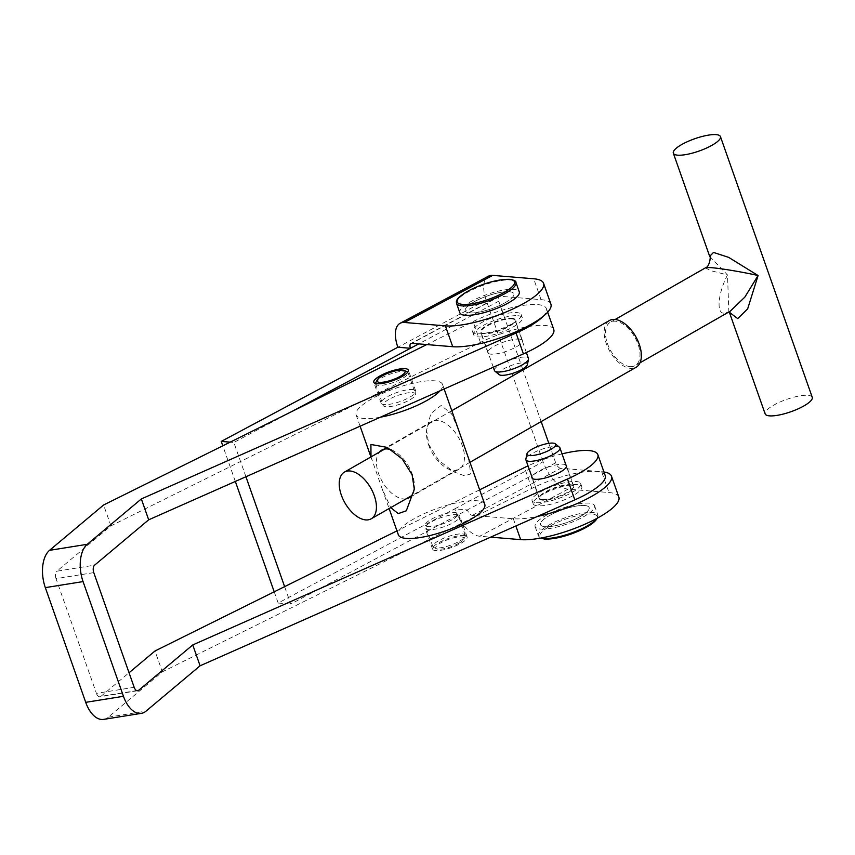 <?xml version="1.0" encoding="UTF-8"?>
<svg xmlns="http://www.w3.org/2000/svg" width="855" height="855" viewBox="0 0 855 855"><rect width="100%" height="100%" fill="white"/><g stroke="black" fill="none" stroke-linecap="round" stroke-linejoin="round"><path stroke-width="0.64" stroke-dasharray="4.28 3.21" d="M618.838 497.065A57.264 14.963 -19.4 0 0 608.984 492.544L568.019 489.156A28.632 13.926 61.9 0 1 543.085 461.786L454.775 508.864L467.386 509.911A5.729 2.789 -118.1 0 0 472.366 515.383L513.331 518.771A57.264 14.963 -19.4 0 0 537.4 516.441M543.299 494.062A25.768 6.733 -19.4 0 0 533.178 503.787A25.768 6.733 -19.4 0 0 547.318 505.006A25.768 6.733 -19.4 0 0 571.664 496.402A25.768 6.733 -19.4 0 0 581.785 486.666A25.768 6.733 -19.4 0 0 567.645 485.458A25.768 6.733 -19.4 0 0 543.299 494.062M550.652 514.913A25.768 6.733 -19.4 0 0 540.52 524.649A25.768 6.733 -19.4 0 0 554.66 525.857A25.768 6.733 -19.4 0 0 579.006 517.264A25.768 6.733 -19.4 0 0 589.138 507.528A25.768 6.733 -19.4 0 0 574.998 506.32A25.768 6.733 -19.4 0 0 550.652 514.913M511.066 324.344A25.768 6.733 160.6 0 1 486.719 332.948A25.768 6.733 160.6 0 1 472.58 331.729A25.768 6.733 160.6 0 1 482.712 322.004A25.768 6.733 160.6 0 1 507.058 313.4A25.768 6.733 160.6 0 1 521.197 314.619A25.768 6.733 160.6 0 1 511.066 324.344M503.723 303.493A25.768 6.733 160.6 0 1 479.377 312.086A25.768 6.733 160.6 0 1 465.238 310.878A25.768 6.733 160.6 0 1 475.369 301.142A25.768 6.733 160.6 0 1 499.715 292.549A25.768 6.733 160.6 0 1 513.855 293.757A25.768 6.733 160.6 0 1 503.723 303.493M472.366 515.383L560.677 468.294L601.631 471.693L608.984 492.544M274.209 591.81L278.164 603.032L454.775 508.864A28.632 13.926 -118.1 0 0 479.708 536.235L490.642 537.143M603.929 471.96A57.264 14.963 -19.4 0 0 601.631 471.693M550.909 304.156A57.264 14.963 160.6 0 0 541.044 299.635L500.09 296.247L411.779 343.325M235.339 481.44L222.802 445.818M543.085 461.786L486.164 300.148A28.632 13.926 61.9 0 1 488.451 276.186M560.677 468.294A5.729 2.789 61.9 0 1 555.686 462.822L290.764 604.079L284.619 586.637M245.93 476.748L233.843 442.452L230.198 442.142M555.686 462.822L548.825 443.339M541.162 421.579L522.993 369.969M522.662 369.039L498.775 301.195A5.729 2.789 61.9 0 1 499.224 296.407A5.729 2.789 61.9 0 1 500.09 296.247M291.395 411.757L233.843 442.452M278.164 603.032L290.764 604.079M565.957 464.981A18.329 4.788 -19.4 0 0 564.182 464.34A18.329 4.788 -19.4 0 0 545.383 468.091A18.329 4.788 -19.4 0 0 531.928 476.962M571.535 485.191A18.329 4.788 -19.4 0 0 551.24 489.541A18.329 4.788 -19.4 0 0 539.281 498.711A18.329 4.788 -19.4 0 0 541.6 500.057A18.329 4.788 -19.4 0 0 561.885 495.708A18.329 4.788 -19.4 0 0 573.844 486.538A18.329 4.788 -19.4 0 0 571.535 485.191M457.446 514.763A18.329 4.788 -19.4 0 0 437.162 519.113A18.329 4.788 -19.4 0 0 425.192 528.283A18.329 4.788 -19.4 0 0 427.511 529.619A18.329 4.788 -19.4 0 0 447.796 525.28A18.329 4.788 -19.4 0 0 459.766 516.11A18.329 4.788 -19.4 0 0 457.446 514.763M464.789 535.615A18.329 4.788 -19.4 0 0 444.504 539.965A18.329 4.788 -19.4 0 0 432.534 549.134A18.329 4.788 -19.4 0 0 434.853 550.481A18.329 4.788 -19.4 0 0 455.138 546.131A18.329 4.788 -19.4 0 0 467.108 536.961A18.329 4.788 -19.4 0 0 464.789 535.615M413.382 389.634A18.329 4.788 -19.4 0 0 393.097 393.984A18.329 4.788 -19.4 0 0 381.127 403.143A18.329 4.788 -19.4 0 0 383.446 404.49A18.329 4.788 -19.4 0 0 403.731 400.14A18.329 4.788 -19.4 0 0 415.701 390.97A18.329 4.788 -19.4 0 0 413.382 389.634M512.776 318.349A18.329 4.788 -19.4 0 0 492.491 322.698A18.329 4.788 -19.4 0 0 480.521 331.868A18.329 4.788 -19.4 0 0 482.84 333.215A18.329 4.788 -19.4 0 0 503.125 328.865A18.329 4.788 -19.4 0 0 515.095 319.695A18.329 4.788 -19.4 0 0 512.776 318.349M520.118 339.211A18.329 4.788 -19.4 0 0 499.833 343.55A18.329 4.788 -19.4 0 0 487.874 352.72A18.329 4.788 -19.4 0 0 490.182 354.066A18.329 4.788 -19.4 0 0 510.478 349.716A18.329 4.788 -19.4 0 0 522.437 340.547A18.329 4.788 -19.4 0 0 520.118 339.211M93.772 572.615L56.024 578.653L96.423 693.362L134.171 687.313M553.762 329.517A51.535 13.466 -19.4 0 0 480.425 342.428L110.936 525.846L56.868 571.193L94.616 565.155M110.936 525.846L103.594 504.995M542.85 316.617A51.535 13.466 -19.4 0 0 546.42 308.666A51.535 13.466 -19.4 0 0 473.082 321.566L426.752 344.565M56.024 578.653A5.729 3.153 -99.1 0 1 56.868 571.193M136.725 690.594L100.933 696.333A5.729 3.153 -99.1 0 1 100.003 696.772A5.729 3.153 -99.1 0 1 96.423 693.362M100.933 696.333L129.041 672.757M103.626 719.386A28.632 15.785 -99.1 0 0 108.275 717.185L162.354 671.838L155.001 650.986M605.18 475.508A51.535 13.466 -19.4 0 0 531.842 488.408L162.354 671.838M562.045 453.877A51.535 13.466 -19.4 0 0 528.016 465.857M479.644 489.819L396.966 530.87M499.117 374.618A15.176 3.965 160.6 0 1 507.004 367.223A15.176 3.965 160.6 0 1 524.746 362.819A15.176 3.965 160.6 0 1 527.396 364.658M494.447 370.536A18.041 4.713 160.6 0 1 505.508 361.815A18.041 4.713 160.6 0 1 525.365 357.123A18.041 4.713 160.6 0 1 528.476 358.544M517.863 315.709A25.768 6.733 160.6 0 1 522.298 317.739A25.768 6.733 160.6 0 1 506.491 330.201A25.768 6.733 160.6 0 1 478.127 336.891A25.768 6.733 160.6 0 1 473.691 334.861A25.768 6.733 160.6 0 1 489.488 322.41A25.768 6.733 160.6 0 1 517.863 315.709M509.42 291.726A25.768 6.733 160.6 0 1 513.855 293.757A25.768 6.733 160.6 0 1 498.048 306.218A25.768 6.733 160.6 0 1 469.673 312.909A25.768 6.733 160.6 0 1 465.238 310.878A25.768 6.733 160.6 0 1 481.044 298.416A25.768 6.733 160.6 0 1 509.42 291.726M459.84 312.78A31.496 8.229 160.6 0 1 479.153 297.551A31.496 8.229 160.6 0 1 513.834 289.375A31.496 8.229 160.6 0 1 519.252 291.854M511.899 318.883A18.041 4.713 160.6 0 1 515.009 320.315A18.041 4.713 160.6 0 1 503.948 329.025A18.041 4.713 160.6 0 1 484.08 333.717A18.041 4.713 160.6 0 1 480.98 332.296A18.041 4.713 160.6 0 1 492.042 323.575A18.041 4.713 160.6 0 1 511.899 318.883M559.48 447.251A18.041 4.713 -19.4 0 0 556.819 446.449A18.041 4.713 -19.4 0 0 538.233 450.596A18.041 4.713 -19.4 0 0 525.868 459.092M536.513 502.697A25.768 6.733 -19.4 0 0 564.888 495.996A25.768 6.733 -19.4 0 0 580.684 483.545A25.768 6.733 -19.4 0 0 576.249 481.504A25.768 6.733 -19.4 0 0 547.873 488.205A25.768 6.733 -19.4 0 0 532.077 500.667A25.768 6.733 -19.4 0 0 536.513 502.697M544.956 526.68A25.768 6.733 -19.4 0 0 573.331 519.979A25.768 6.733 -19.4 0 0 589.138 507.528A25.768 6.733 -19.4 0 0 584.692 505.497A25.768 6.733 -19.4 0 0 556.327 512.188A25.768 6.733 -19.4 0 0 540.52 524.649A25.768 6.733 -19.4 0 0 544.956 526.68M540.542 529.031A31.496 8.229 -19.4 0 0 575.223 520.855A31.496 8.229 -19.4 0 0 594.535 505.626A31.496 8.229 -19.4 0 0 589.116 503.135A31.496 8.229 -19.4 0 0 554.435 511.322A31.496 8.229 -19.4 0 0 535.123 526.552A31.496 8.229 -19.4 0 0 540.542 529.031M542.476 499.523A18.041 4.713 -19.4 0 0 562.333 494.831A18.041 4.713 -19.4 0 0 573.395 486.11A18.041 4.713 -19.4 0 0 570.285 484.689A18.041 4.713 -19.4 0 0 550.428 489.37A18.041 4.713 -19.4 0 0 539.366 498.091A18.041 4.713 -19.4 0 0 542.476 499.523M468.551 458.323L470.72 473.927L464.543 475.797L453.738 471.864L438.701 460.343L428.772 444.515L426.581 429.969L430.856 413.521L441.137 405.462L451.579 413.841L458.761 430.503M428.644 445.006A27.488 15.219 -119.8 0 0 446.876 468.166A27.488 15.219 -119.8 0 0 459.114 469.171A27.488 15.219 -119.8 0 0 462.299 445.626A27.488 15.219 -119.8 0 0 431.818 421.451A27.488 15.219 -119.8 0 0 426.485 432.512A27.488 15.219 -119.8 0 0 428.644 445.006M370.985 456.912L382.132 488.75L390.735 507.624M391.28 449.858A27.488 15.219 60.2 0 1 394.016 451.098A27.488 15.219 60.2 0 1 412.249 474.258A27.488 15.219 60.2 0 1 414.397 486.741A27.488 15.219 60.2 0 1 414.333 487.831M406.104 498.839A27.488 15.219 60.2 0 1 378.594 473.627A27.488 15.219 60.2 0 1 379.374 452.113M458.932 543.214A14.888 3.89 -19.4 0 0 463.688 539.281A14.888 3.89 -19.4 0 0 456.891 537.197A14.888 3.89 -19.4 0 0 440.71 542.882A14.888 3.89 -19.4 0 0 436.649 548.803A14.888 3.89 -19.4 0 0 458.932 543.214M459.605 541.162A17.175 4.489 -19.4 0 0 465.088 536.619A17.175 4.489 -19.4 0 0 465.291 535.262A17.175 4.489 -19.4 0 0 455.245 534.578A17.175 4.489 -19.4 0 0 438.572 540.766A17.175 4.489 -19.4 0 0 432.887 546.666A17.175 4.489 -19.4 0 0 433.891 547.606A17.175 4.489 -19.4 0 0 459.605 541.162M452.081 519.787A17.175 4.489 160.6 0 1 435.398 525.975A17.175 4.489 160.6 0 1 425.352 525.291A17.175 4.489 160.6 0 1 431.048 519.391A17.175 4.489 160.6 0 1 447.721 513.192A17.175 4.489 160.6 0 1 457.767 513.876A17.175 4.489 160.6 0 1 452.081 519.787M407.001 371.647A17.175 4.489 -19.4 0 0 381.287 378.092A17.175 4.489 -19.4 0 0 375.794 382.634M375.527 383.51A17.175 4.489 -19.4 0 0 375.602 384.002A17.175 4.489 -19.4 0 0 385.648 384.686A17.175 4.489 -19.4 0 0 402.32 378.487A17.175 4.489 -19.4 0 0 408.006 372.588A17.175 4.489 -19.4 0 0 407.76 372.171M388.811 399.477A17.175 4.489 -19.4 0 0 383.126 405.377A17.175 4.489 -19.4 0 0 393.172 406.061A17.175 4.489 -19.4 0 0 409.844 399.862A17.175 4.489 -19.4 0 0 415.53 393.963A17.175 4.489 -19.4 0 0 405.494 393.279A17.175 4.489 -19.4 0 0 388.811 399.477M440.047 390.799A45.817 11.97 -19.4 0 0 442.537 384.451A45.817 11.97 -19.4 0 0 415.754 382.623A45.817 11.97 -19.4 0 0 371.284 399.146A45.817 11.97 -19.4 0 0 356.118 414.889A45.817 11.97 -19.4 0 0 380.422 417.197M484.774 504.375A45.817 11.97 -19.4 0 0 457.981 502.548A45.817 11.97 -19.4 0 0 413.521 519.071A45.817 11.97 -19.4 0 0 398.345 534.803M812.25 397.297A24.966 6.519 -19.4 0 0 797.651 396.303A24.966 6.519 -19.4 0 0 773.412 405.313A24.966 6.519 -19.4 0 0 765.15 413.884M729.454 312.342L728.813 310.707L727.509 274.968C717.762 293.65 716.095 314.587 724.474 313.037L728.727 312.064M609.391 320.55A26.911 14.898 -119.8 0 0 607.862 347.504A26.911 14.898 -119.8 0 0 631.385 368.42A26.911 14.898 -119.8 0 0 636.12 367.276M630.755 366.645A24.966 13.83 -119.8 0 0 635.147 365.587A24.966 13.83 -119.8 0 0 636.569 340.579A24.966 13.83 -119.8 0 0 614.745 321.181A24.966 13.83 -119.8 0 0 610.352 322.239A24.966 13.83 -119.8 0 0 608.931 347.248A24.966 13.83 -119.8 0 0 630.755 366.645M705.407 267.872L710.623 270.629L727.509 274.968L709.682 256.382M513.331 518.771L515.864 525.975M568.019 489.156L479.708 536.235M486.164 300.148L397.864 347.237M498.775 301.195L418.683 343.902M541.044 299.635L533.702 278.773M480.425 342.428L473.082 321.566M108.275 717.185L146.023 711.136M531.842 488.408L524.489 467.557M456.538 303.397A31.496 8.229 160.6 0 1 475.85 288.167A31.496 8.229 160.6 0 1 510.531 279.98A31.496 8.229 160.6 0 1 515.95 282.471M545.095 538.992A30.353 7.93 160.6 0 1 551.796 525.13A30.353 7.93 160.6 0 1 591.895 514.037A30.353 7.93 160.6 0 1 597.004 518.333M596.929 518.376A31.496 8.229 -19.4 0 0 597.837 515.009A31.496 8.229 -19.4 0 0 592.419 512.519A31.496 8.229 -19.4 0 0 557.738 520.706A31.496 8.229 -19.4 0 0 538.426 535.935A31.496 8.229 -19.4 0 0 541.247 537.987M532.077 500.667L533.178 503.787M473.691 334.861L472.58 331.729M499.224 296.407L410.924 343.486M522.298 317.739L521.197 314.619M580.684 483.545L581.785 486.666M539.281 498.711L531.938 477.86M432.534 549.134L425.192 528.283M381.127 403.143L373.785 382.292M487.874 352.72L480.521 331.868M547.67 312.203L546.42 308.666M522.437 340.547L515.095 319.695M415.701 390.97L408.348 370.119M137.751 690.722L100.003 696.772M467.108 536.961L459.766 516.11M573.844 486.538L566.502 465.686M526.359 352.538L515.009 320.315M493.282 367.223L480.98 332.296M594.535 505.626L597.837 515.009L597.56 518.034M566.512 466.574L573.395 486.11M532.483 478.554L539.366 498.091M535.123 526.552L538.426 535.935L540.531 538.116M446.876 468.166L453.738 471.864M414.397 486.741L414.312 489.007M463.688 539.281L465.088 536.619M432.887 546.666L425.352 525.291M375.602 384.002L383.126 405.377M459.114 469.171L409.075 497.802M356.118 414.889L360.105 426.196M370.931 456.944L372.331 460.93M382.132 488.75L389.111 508.565M442.537 384.451L444.14 388.982M431.818 421.451L381.779 450.083M408.006 372.588L415.53 393.963M465.291 535.262L457.767 513.876M436.649 548.803L433.891 547.606M394.016 451.098L387.155 447.389M426.485 432.512L426.581 429.969M729.379 312.299L728.813 310.707L729.732 312.556M469.961 462.309L411.469 495.772M639.978 362.819L635.147 365.587M615.183 319.471L610.352 322.239M451.782 410.699L384.739 449.046"/><path stroke-width="1.28" d="M490.642 537.143L520.674 539.633A57.264 14.963 -19.4 0 0 596.33 518.696A57.264 14.963 -19.4 0 0 618.838 497.065L611.496 476.214A57.264 14.963 -19.4 0 0 603.929 471.96M537.4 516.441A57.264 14.963 -19.4 0 0 588.988 497.834A57.264 14.963 -19.4 0 0 611.496 476.214M543.566 283.294A57.264 14.963 160.6 0 0 533.702 278.773L492.737 275.385A28.632 13.926 61.9 0 0 488.451 276.186L400.14 323.276A28.632 13.926 -118.1 0 1 404.436 322.474L445.391 325.862A57.264 14.963 160.6 0 0 508.436 310.974A57.264 14.963 160.6 0 0 543.566 283.294L550.909 304.156A57.264 14.963 160.6 0 1 515.789 331.836A57.264 14.963 160.6 0 1 452.733 346.713L445.391 325.862M222.802 445.818L221.242 441.404L397.864 347.237L410.464 348.274A5.729 2.789 -118.1 0 1 410.924 343.486A5.729 2.789 -118.1 0 1 411.779 343.325L452.733 346.713M274.209 591.81L235.339 481.44M284.619 586.637L245.93 476.748M548.825 443.339L541.162 421.579M522.993 369.969L522.662 369.039M418.683 343.902L291.395 411.757M230.198 442.142L221.242 441.404M400.14 323.276A28.632 13.926 -118.1 0 0 397.864 347.237M531.928 476.962A18.329 4.788 -19.4 0 0 531.938 477.86A18.329 4.788 -19.4 0 0 534.257 479.195A18.329 4.788 -19.4 0 0 554.542 474.846A18.329 4.788 -19.4 0 0 566.502 465.686A18.329 4.788 -19.4 0 0 565.957 464.981M406.029 368.772A18.329 4.788 -19.4 0 0 385.744 373.122A18.329 4.788 -19.4 0 0 373.785 382.292A18.329 4.788 -19.4 0 0 376.104 383.639A18.329 4.788 -19.4 0 0 396.389 379.289A18.329 4.788 -19.4 0 0 408.348 370.119A18.329 4.788 -19.4 0 0 406.029 368.772M426.752 344.565L103.594 504.995L49.526 550.342A28.632 15.785 -99.1 0 0 45.326 587.631L85.714 702.34L123.462 696.291L83.063 581.592A28.632 15.785 80.9 0 1 87.263 544.293L141.342 498.946L516.067 333.023A51.535 13.466 -19.4 0 0 542.85 316.617M123.462 696.291A28.632 15.785 80.9 0 0 141.374 713.348A28.632 15.785 80.9 0 0 146.023 711.136L200.091 665.799L192.749 644.937L138.681 690.284A5.729 3.153 80.9 0 1 137.751 690.722A5.729 3.153 80.9 0 1 134.171 687.313L93.772 572.615A5.729 3.153 80.9 0 1 94.616 565.155L148.685 519.808L523.41 353.885A51.535 13.466 -19.4 0 0 553.762 329.517L547.67 312.203M148.685 519.808L141.342 498.946M129.041 672.757L155.001 650.986L396.966 530.87M141.374 713.348L103.626 719.386A28.632 15.785 -99.1 0 1 85.714 702.34M200.091 665.799L574.817 499.876A51.535 13.466 -19.4 0 0 605.18 475.508L597.837 454.646A51.535 13.466 -19.4 0 0 562.045 453.877M192.749 644.937L567.474 479.014A51.535 13.466 -19.4 0 0 597.837 454.646M528.016 465.857A51.535 13.466 -19.4 0 0 524.489 467.557L479.644 489.819M526.359 352.538L528.476 358.544A18.041 4.713 160.6 0 1 528.508 359.314L527.396 364.658A15.176 3.965 160.6 0 1 516.986 371.797A15.176 3.965 160.6 0 1 501.351 375.292A15.176 3.965 160.6 0 1 499.117 374.618L494.895 371.156A18.041 4.713 160.6 0 1 494.447 370.536L493.282 367.223M528.508 359.314A18.041 4.713 160.6 0 1 516.131 367.8A18.041 4.713 160.6 0 1 497.546 371.957A18.041 4.713 160.6 0 1 494.895 371.156M515.95 282.471L519.252 291.854A31.496 8.229 160.6 0 1 499.94 307.084A31.496 8.229 160.6 0 1 465.259 315.271A31.496 8.229 160.6 0 1 459.84 312.78L456.538 303.397A31.496 8.229 160.6 0 0 461.957 305.876A31.496 8.229 160.6 0 0 496.637 297.7A31.496 8.229 160.6 0 0 515.95 282.471C516.249 281.167 514.176 280.109 509.74 279.318C498.283 279.243 485.309 282.663 470.838 289.599C453.952 298.961 456.517 301.313 456.538 303.397M529.619 455.587A15.176 3.965 -19.4 0 0 547.371 451.184A15.176 3.965 -19.4 0 0 555.258 443.788A15.176 3.965 -19.4 0 0 553.025 443.114A15.176 3.965 -19.4 0 0 537.389 446.599A15.176 3.965 -19.4 0 0 526.979 453.749A15.176 3.965 -19.4 0 0 529.619 455.587M526.979 453.749L525.868 459.092A18.041 4.713 -19.4 0 0 525.9 459.851A18.041 4.713 -19.4 0 0 529.01 461.283A18.041 4.713 -19.4 0 0 548.867 456.591A18.041 4.713 -19.4 0 0 559.929 447.87A18.041 4.713 -19.4 0 0 559.48 447.251L555.258 443.788M444.14 388.982L484.774 504.375A45.817 11.97 -19.4 0 1 469.609 520.107A45.817 11.97 -19.4 0 1 425.138 536.63A45.817 11.97 -19.4 0 1 398.345 534.803L389.111 508.565M390.735 507.624L398.238 513.609L406.307 510.798L414.312 489.284L412.121 474.739L402.171 458.889L387.155 447.389L370.92 444.482L370.985 456.912M414.333 487.831A27.488 15.219 60.2 0 1 409.075 497.802A27.488 15.219 60.2 0 1 406.104 498.839M381.95 376.04A14.888 3.89 -19.4 0 0 377.194 379.973A14.888 3.89 -19.4 0 0 383.991 382.057A14.888 3.89 -19.4 0 0 400.183 376.371A14.888 3.89 -19.4 0 0 404.233 370.45A14.888 3.89 -19.4 0 0 381.95 376.04M377.194 379.973L375.794 382.634A17.175 4.489 -19.4 0 0 375.527 383.51M380.422 417.197A45.817 11.97 -19.4 0 0 427.372 400.193A45.817 11.97 -19.4 0 0 440.047 390.799M379.374 452.113A27.488 15.219 60.2 0 1 381.779 450.083A27.488 15.219 60.2 0 1 391.28 449.858M407.76 372.171A17.175 4.489 -19.4 0 0 407.001 371.647L404.233 370.45M729.379 312.299L765.15 413.884A24.966 6.519 -19.4 0 0 779.749 414.878A24.966 6.519 -19.4 0 0 803.989 405.879A24.966 6.519 -19.4 0 0 812.25 397.297L720.444 136.608A24.966 6.519 -19.4 0 0 705.845 135.614A24.966 6.519 -19.4 0 0 681.606 144.613A24.966 6.519 -19.4 0 0 673.345 153.195A24.966 6.519 -19.4 0 0 687.944 154.189A24.966 6.519 -19.4 0 0 712.183 145.179A24.966 6.519 -19.4 0 0 720.444 136.608M639.978 362.819L730.202 311.22L744.855 297.102L758.086 275.534L747.655 308.879L737.715 318.605L729.454 312.342M469.961 462.309L636.12 367.276A26.911 14.898 -119.8 0 0 637.648 340.322A26.911 14.898 -119.8 0 0 614.125 319.407A26.911 14.898 -119.8 0 0 609.391 320.55L451.782 410.699M366.464 519.947A26.911 14.898 -119.8 0 0 371.198 518.803A26.911 14.898 -119.8 0 0 372.727 491.849A26.911 14.898 -119.8 0 0 349.203 470.934A26.911 14.898 -119.8 0 0 344.469 472.078A26.911 14.898 -119.8 0 0 342.93 499.031A26.911 14.898 -119.8 0 0 366.464 519.947M705.407 267.872C709.939 266.888 711.007 254.769 709.682 256.372L713.498 252.428L728.674 257.376L758.086 275.534C741.777 271.74 714.491 267.369 708.464 267.572L705.407 267.872L615.183 319.471M515.864 525.975L520.674 539.633M404.436 322.474L492.737 275.385M45.326 587.631L83.063 581.592M49.526 550.342L87.263 544.293M523.41 353.885L516.067 333.023M138.681 690.284L136.725 690.594M574.817 499.876L567.474 479.014M462.47 304.369A30.353 7.93 -19.4 0 0 502.569 293.276A30.353 7.93 -19.4 0 0 509.281 279.414A30.353 7.93 -19.4 0 0 469.171 290.508A30.353 7.93 -19.4 0 0 462.47 304.369M597.004 518.333A30.353 7.93 160.6 0 1 575.447 532.376A30.353 7.93 160.6 0 1 545.095 538.992M541.247 537.987A31.496 8.229 -19.4 0 0 543.844 538.415A31.496 8.229 -19.4 0 0 573.395 532.312A31.496 8.229 -19.4 0 0 596.929 518.376M597.56 518.034L591.297 524.297L583.377 528.892L571.332 533.969L558.294 537.71L544.635 539.088L540.531 538.116M559.929 447.87L566.512 466.574M525.9 459.851L532.483 478.554M360.105 426.196L370.931 456.944M411.469 495.772L371.198 518.803M384.739 449.046L344.469 472.078M709.682 256.372L673.345 153.195M728.289 312.011L729.732 312.556L729.251 311.765"/></g></svg>

